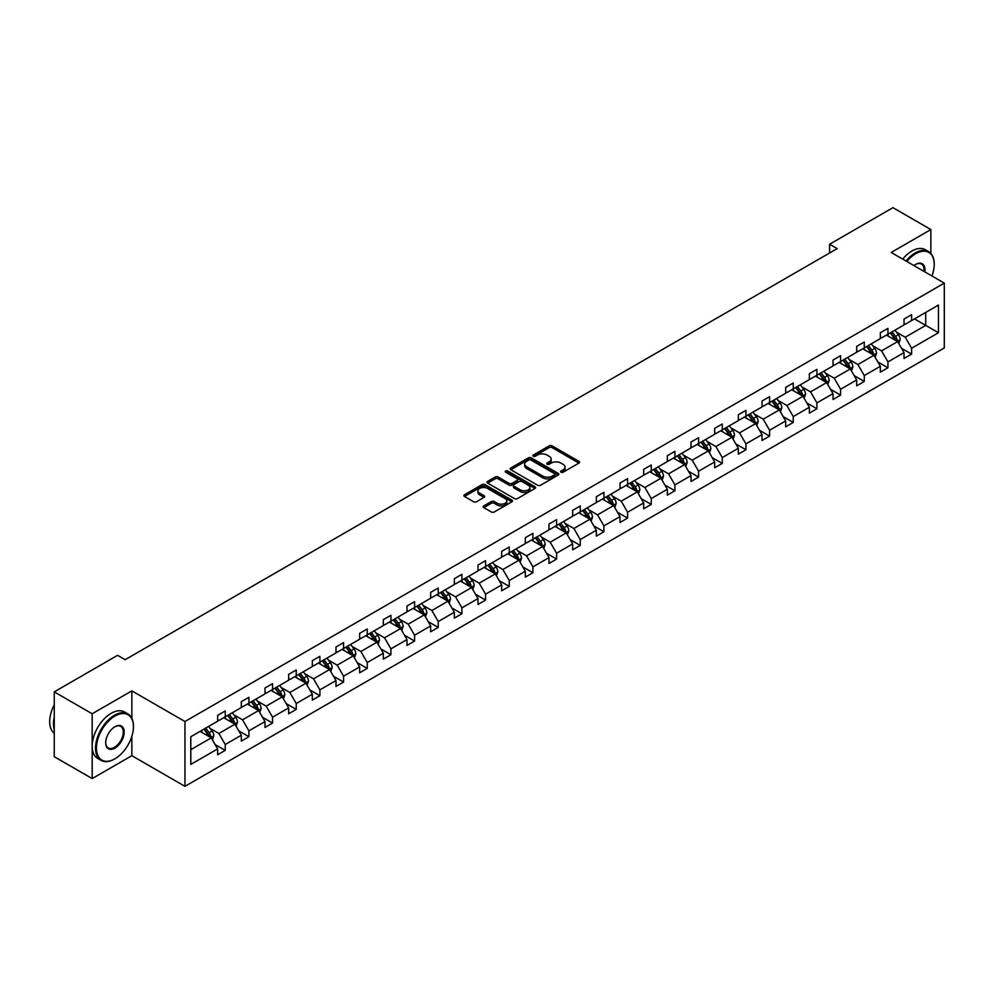 <?xml version="1.0" encoding="UTF-8"?>
<svg xmlns="http://www.w3.org/2000/svg" width="994" height="994" viewBox="0 0 994 994"><rect width="100%" height="100%" fill="white"/><g stroke="black" fill="none" stroke-linecap="round" stroke-linejoin="round"><path stroke-width="1.49" d="M561.026 472.212A1.479 0.857 0 0 0 563.113 472.212L578.943 463.08A2.112 1.218 0 0 0 579.552 462.222A2.112 1.218 0 0 0 578.943 461.365L552.13 445.884A2.112 1.218 0 0 0 549.148 445.884L533.331 455.016A1.479 0.857 0 0 0 532.896 455.625A1.479 0.857 0 0 0 533.331 456.221A1.479 0.857 0 0 0 535.418 456.221L537.468 455.041A6.734 3.889 0 0 1 546.998 455.041L549.222 456.333A6.734 3.889 0 0 1 551.198 459.079A6.734 3.889 0 0 1 549.222 461.837L547.185 463.018A1.479 0.857 0 0 0 546.75 463.614A1.479 0.857 0 0 0 547.185 464.223A1.479 0.857 0 0 0 549.26 464.223L551.31 463.03A6.734 3.889 0 0 1 560.84 463.03L563.076 464.322A6.734 3.889 0 0 1 565.052 467.081A6.734 3.889 0 0 1 563.076 469.827L561.026 471.007A1.479 0.857 0 0 0 560.604 471.616A1.479 0.857 0 0 0 561.026 472.212L561.026 471.007M483.78 505.896A2.112 1.218 0 0 0 483.159 506.754A2.112 1.218 0 0 0 483.78 507.611L491.297 511.96A2.112 1.218 0 0 0 494.279 511.96L511.848 501.808A2.112 1.218 0 0 0 512.469 500.951A2.112 1.218 0 0 0 511.848 500.094L485.047 484.612A2.112 1.218 0 0 0 482.065 484.612L464.496 494.763A2.112 1.218 0 0 0 463.875 495.621A2.112 1.218 0 0 0 464.496 496.478L473.579 501.721A2.112 1.218 0 0 0 476.548 501.721L484.078 497.385A2.112 1.218 0 0 0 484.687 496.528A2.112 1.218 0 0 0 484.078 495.671L479.568 493.061A5.629 3.255 0 0 1 477.915 490.763A5.629 3.255 0 0 1 481.394 487.756A5.629 3.255 0 0 1 487.532 488.464L505.188 498.653A5.629 3.255 0 0 1 506.828 500.951A5.629 3.255 0 0 1 503.362 503.958A5.629 3.255 0 0 1 497.211 503.25L494.279 501.56A2.112 1.218 0 0 0 491.297 501.56L483.78 505.896L483.78 507.611M131.854 690.867L92.181 713.767L54.248 691.874L54.248 756.695L92.181 778.588L131.854 755.688L184.959 786.341L184.959 721.52L131.854 690.867L131.854 718.339M930.869 253.408L930.869 229.552L891.196 252.464L944.3 283.116L184.959 721.52M930.869 229.552L892.947 207.659L829.605 244.226L829.605 252.985M54.248 691.874L117.59 655.307L125.182 659.681L837.184 248.612L829.605 244.226M537.617 485.221A2.112 1.218 0 0 0 540.587 485.221L558.168 475.07A2.112 1.218 0 0 0 558.777 474.213A2.112 1.218 0 0 0 558.168 473.355L531.355 457.874A2.112 1.218 0 0 0 528.373 457.874L510.804 468.025A2.112 1.218 0 0 0 510.183 468.882A2.112 1.218 0 0 0 510.804 469.74L537.617 485.221M506.257 472.535A1.479 0.857 0 0 1 507.748 472.746L507.748 470.994L535.008 486.725A2.112 1.218 0 0 1 535.617 487.582A2.112 1.218 0 0 1 535.008 488.439L517.427 498.59A2.112 1.218 0 0 1 514.457 498.59L487.644 483.109L487.644 481.394A2.112 1.218 0 0 0 487.035 482.252A2.112 1.218 0 0 0 487.644 483.109M487.644 481.394L495.174 477.045A2.112 1.218 0 0 1 498.143 477.045L509.015 483.332A2.112 1.218 0 0 0 511.997 483.332L516.992 480.45A2.112 1.218 0 0 0 517.601 479.593A2.112 1.218 0 0 0 516.992 478.723L505.673 472.187A1.479 0.857 0 0 1 505.238 471.591A1.479 0.857 0 0 1 506.145 470.808A1.479 0.857 0 0 1 507.748 470.994M92.181 713.767L92.181 778.588M190.798 736.716L217.649 721.222L217.649 715.345L225.24 710.971L225.24 716.836L241.318 707.554L241.318 701.677L248.91 697.303L248.91 703.168L264.988 693.887L264.988 688.022L272.567 683.636L272.567 689.513L288.658 680.219L288.658 674.354L296.237 669.968L296.237 675.845L312.327 666.564L312.327 660.687L319.906 656.313L319.906 662.178L335.984 652.896L335.984 647.019L343.576 642.646L343.576 648.51L359.654 639.229L359.654 633.364L367.246 628.978L367.246 634.855L383.324 625.561L383.324 619.697L390.915 615.311L390.915 621.188L406.993 611.894L406.993 606.029L414.585 601.656L414.585 607.52L430.663 598.239L430.663 592.362L438.242 587.988L438.242 593.853L454.333 584.571L454.333 578.707L461.912 574.321L461.912 580.185L478.002 570.904L478.002 565.039L485.581 560.653L485.581 566.53L501.659 557.236L501.659 551.372L509.251 546.998L509.251 552.863L525.329 543.581L525.329 537.704L532.921 533.331L532.921 539.195L548.999 529.914L548.999 524.049L556.59 519.663L556.59 525.528L572.668 516.246L572.668 510.382L580.26 505.996L580.26 511.873L596.338 502.579L596.338 496.714L603.917 492.341L603.917 498.205L620.007 488.924L620.007 483.047L627.587 478.673L627.587 484.538L643.677 475.256L643.677 469.392L651.256 465.006L651.256 470.87L667.334 461.589L667.334 455.724L674.926 451.338L674.926 457.215L691.004 447.921L691.004 442.057L698.596 437.683L698.596 443.548L714.674 434.266L714.674 428.389L722.265 424.016L722.265 429.88L738.343 420.599L738.343 414.734L745.935 410.348L745.935 416.213L762.013 406.931L762.013 401.067L769.592 396.681L769.592 402.558L785.682 393.264L785.682 387.399L793.262 383.013L793.262 388.89L809.352 379.609L809.352 373.732L816.931 369.358L816.931 375.223L833.022 365.941L833.022 360.064L840.601 355.69L840.601 361.555L856.679 352.274L856.679 346.409L864.271 342.023L864.271 347.9L880.349 338.606L880.349 332.741L887.94 328.355L887.94 334.232L904.018 324.951L904.018 319.074L911.61 314.7L911.61 320.565L938.46 305.059L938.46 332.741L911.61 348.248L911.61 354.112L904.018 358.499L904.018 352.621L887.94 361.915L887.94 367.78L880.349 372.154L880.349 366.289L864.271 375.57L864.271 381.447L856.679 385.821L856.679 379.957L840.601 389.238L840.601 395.103L833.022 399.489L833.022 393.624L816.931 402.905L816.931 408.77L809.352 413.156L809.352 407.279L793.262 416.573L793.262 422.438L785.682 426.811L785.682 420.947L769.592 430.228L769.592 436.105L762.013 440.479L762.013 434.614L745.935 443.896L745.935 449.76L738.343 454.146L738.343 448.282L722.265 457.563L722.265 463.428L714.674 467.814L714.674 461.937L698.596 471.231L698.596 477.095L691.004 481.469L691.004 475.604L674.926 484.886L674.926 490.763L667.334 495.136L667.334 489.272L651.256 498.553L651.256 504.418L643.677 508.804L643.677 502.939L627.587 512.221L627.587 518.085L620.007 522.471L620.007 516.594L603.917 525.888L603.917 531.753L596.338 536.126L596.338 530.262L580.26 539.543L580.26 545.42L572.668 549.794L572.668 543.929L556.59 553.211L556.59 559.088L548.999 563.461L548.999 557.597L532.921 566.878L532.921 572.743L525.329 577.129L525.329 571.252L509.251 580.546L509.251 586.41L501.659 590.796L501.659 584.919L485.581 594.201L485.581 600.078L478.002 604.451L478.002 598.587L461.912 607.868L461.912 613.745L454.333 618.119L454.333 612.254L438.242 621.536L438.242 627.4L430.663 631.786L430.663 625.909L414.585 635.203L414.585 641.068L406.993 645.454L406.993 639.577L390.915 648.871L390.915 654.735L383.324 659.109L383.324 653.244L367.246 662.526L367.246 668.403L359.654 672.776L359.654 666.912L343.576 676.193L343.576 682.058L335.984 686.444L335.984 680.579L319.906 689.861L319.906 695.725L312.327 700.111L312.327 694.234L296.237 703.528L296.237 709.393L288.658 713.767L288.658 707.902L272.567 717.183L272.567 723.06L264.988 727.434L264.988 721.569L248.91 730.851L248.91 736.716L241.318 741.102L241.318 735.237L225.24 744.518L225.24 750.383L217.649 754.769L217.649 748.892L190.798 764.398L190.798 736.716M184.959 786.341L944.3 347.937L944.3 283.116M223.725 717.718L234.944 724.191L218.866 733.485L210.082 728.416M218.866 733.485L225.24 744.518M234.944 724.191L241.318 735.237M217.649 719.818L218.866 720.513L225.24 716.836M247.382 704.05L258.614 710.536L242.536 719.818L233.752 714.748M242.536 719.818L248.91 730.851M258.614 710.536L264.988 721.569M241.318 706.15L242.536 706.846L248.91 703.168M271.051 690.383L282.284 696.869L266.206 706.15L257.421 701.081M266.206 706.15L272.567 717.183M282.284 696.869L288.658 707.902M264.988 692.483L266.206 693.191L272.567 689.513M294.721 676.715L305.953 683.201L289.863 692.483L281.091 687.413M289.863 692.483L296.237 703.528M305.953 683.201L312.327 694.234M288.658 678.827L289.863 679.523L296.237 675.845M318.391 663.06L329.623 669.534L313.532 678.827L304.76 673.746M313.532 678.827L319.906 689.861M329.623 669.534L335.984 680.579M312.327 665.16L313.532 665.856L319.906 662.178M342.06 649.393L353.28 655.866L337.202 665.16L328.418 660.091M337.202 665.16L343.576 676.193M353.28 655.866L359.654 666.912M335.984 651.492L337.202 652.188L343.576 648.51M365.73 635.725L376.95 642.211L360.872 651.492L352.087 646.423M360.872 651.492L367.246 662.526M376.95 642.211L383.324 653.244M359.654 637.825L360.872 638.533L367.246 634.855M389.399 622.058L400.619 628.543L384.541 637.825L375.757 632.756M384.541 637.825L390.915 648.871M400.619 628.543L406.993 639.577M383.324 624.157L384.541 624.866L390.915 621.188M413.057 608.403L424.289 614.876L408.211 624.157L399.426 619.088M408.211 624.157L414.585 635.203M424.289 614.876L430.663 625.909M406.993 610.502L408.211 611.198L414.585 607.52M436.726 594.735L447.959 601.208L431.881 610.502L423.096 605.433M431.881 610.502L438.242 621.536M447.959 601.208L454.333 612.254M430.663 596.835L431.881 597.531L438.242 593.853M460.396 581.068L471.628 587.553L455.538 596.835L446.766 591.765M455.538 596.835L461.912 607.868M471.628 587.553L478.002 598.587M454.333 583.167L455.538 583.876L461.912 580.185M484.066 567.4L495.298 573.886L479.207 583.167L470.435 578.098M479.207 583.167L485.581 594.201M495.298 573.886L501.659 584.919M478.002 569.5L479.207 570.208L485.581 566.53M507.735 553.733L518.955 560.218L502.877 569.5L494.093 564.43M502.877 569.5L509.251 580.546M518.955 560.218L525.329 571.252M501.659 555.845L502.877 556.541L509.251 552.863M531.405 540.077L542.625 546.551L526.547 555.845L517.762 550.775M526.547 555.845L532.921 566.878M542.625 546.551L548.999 557.597M525.329 542.177L526.547 542.873L532.921 539.195M555.074 526.41L566.294 532.896L550.216 542.177L541.432 537.108M550.216 542.177L556.59 553.211M566.294 532.896L572.668 543.929M548.999 528.51L550.216 529.218L556.59 525.528M578.732 512.742L589.964 519.228L573.886 528.51L565.101 523.44M573.886 528.51L580.26 539.543M589.964 519.228L596.338 530.262M572.668 514.842L573.886 515.551L580.26 511.873M602.401 499.075L613.633 505.561L597.556 514.842L588.771 509.773M597.556 514.842L603.917 525.888M613.633 505.561L620.007 516.594M596.338 501.187L597.556 501.883L603.917 498.205M626.071 485.42L637.303 491.893L621.213 501.187L612.441 496.118M621.213 501.187L627.587 512.221M637.303 491.893L643.677 502.939M620.007 487.52L621.213 488.216L627.587 484.538M649.741 471.752L660.973 478.238L644.882 487.52L636.11 482.45M644.882 487.52L651.256 498.553M660.973 478.238L667.334 489.272M643.677 473.852L644.882 474.548L651.256 470.87M673.41 458.085L684.642 464.571L668.552 473.852L659.767 468.783M668.552 473.852L674.926 484.886M684.642 464.571L691.004 475.604M667.334 460.185L668.552 460.893L674.926 457.215M697.08 444.417L708.3 450.903L692.222 460.185L683.437 455.115M692.222 460.185L698.596 471.231M708.3 450.903L714.674 461.937M691.004 446.53L692.222 447.225L698.596 443.548M720.749 430.762L731.969 437.236L715.891 446.53L707.107 441.46M715.891 446.53L722.265 457.563M731.969 437.236L738.343 448.282M714.674 432.862L715.891 433.558L722.265 429.88M744.407 417.095L755.639 423.581L739.561 432.862L730.776 427.793M739.561 432.862L745.935 443.896M755.639 423.581L762.013 434.614M738.343 419.195L739.561 419.89L745.935 416.213M768.076 403.427L779.308 409.913L763.23 419.195L754.446 414.125M763.23 419.195L769.592 430.228M779.308 409.913L785.682 420.947M762.013 405.527L763.23 406.235L769.592 402.558M791.746 389.76L802.978 396.246L786.888 405.527L778.116 400.458M786.888 405.527L793.262 416.573M802.978 396.246L809.352 407.279M785.682 391.872L786.888 392.568L793.262 388.89M815.415 376.105L826.648 382.578L810.557 391.872L801.785 386.803M810.557 391.872L816.931 402.905M826.648 382.578L833.022 393.624M809.352 378.205L810.557 378.9L816.931 375.223M839.085 362.437L850.317 368.923L834.227 378.205L825.442 373.135M834.227 378.205L840.601 389.238M850.317 368.923L856.679 379.957M833.022 364.537L834.227 365.233L840.601 361.555M862.755 348.77L873.974 355.256L857.897 364.537L849.112 359.468M857.897 364.537L864.271 375.57M873.974 355.256L880.349 366.289M856.679 350.87L857.897 351.578L864.271 347.9M886.424 335.102L897.644 341.588L881.566 350.87L872.782 345.8M881.566 350.87L887.94 361.915M897.644 341.588L904.018 352.621M880.349 337.202L881.566 337.91L887.94 334.232M914.492 318.9L925.712 325.386L905.236 337.214L896.451 332.133M905.236 337.214L911.61 348.248M938.46 332.741L925.712 325.386L925.712 312.414L938.46 305.059M904.018 323.547L905.236 324.243L911.61 320.565M190.798 749.687L211.275 737.859L200.055 731.373M211.275 737.859L217.649 748.892M901.521 348.285L911.61 354.112M877.851 361.953L887.94 367.78M854.181 375.62L864.271 381.447M830.512 389.288L840.601 395.103M806.842 402.943L816.931 408.77M783.173 416.61L793.262 422.438M759.503 430.278L769.592 436.105M735.846 443.945L745.935 449.76M712.176 457.6L722.265 463.428M688.507 471.268L698.596 477.095M664.837 484.935L674.926 490.763M641.167 498.603L651.256 504.418M617.498 512.258L627.587 518.085M593.828 525.925L603.917 531.753M570.171 539.593L580.26 545.42M546.501 553.26L556.59 559.088M522.832 566.915L532.921 572.743M499.162 580.583L509.251 586.41M475.492 594.25L485.581 600.078M451.823 607.918L461.912 613.745M428.153 621.585L438.242 627.4M404.496 635.241L414.585 641.068M380.826 648.908L390.915 654.735M357.157 662.576L367.246 668.403M333.487 676.243L343.576 682.058M309.817 689.898L319.906 695.725M286.148 703.566L296.237 709.393M262.478 717.233L272.567 723.06M238.821 730.901L248.91 736.716M215.151 744.556L225.24 750.383M131.854 755.688L131.854 736.33M561.622 472.423L563.076 471.578A6.734 3.889 0 0 0 565.052 468.833L565.052 467.081M551.198 459.079L551.198 460.831A6.734 3.889 0 0 1 549.222 463.589L547.769 464.422M578.906 463.092L552.13 447.635A2.112 1.218 0 0 0 549.148 447.635L533.915 456.432M558.131 475.095L531.355 459.626A2.112 1.218 0 0 0 528.373 459.626L510.829 469.764M554.441 474.809A1.479 0.857 0 0 0 554.876 474.213A1.479 0.857 0 0 0 554.441 473.616L530.908 460.023A1.479 0.857 0 0 0 528.82 460.023L526.671 461.278A6.734 3.889 0 0 0 524.695 464.024A6.734 3.889 0 0 0 526.671 466.77L542.749 476.064A6.734 3.889 0 0 0 552.279 476.064L554.441 474.809L554.441 476.561A1.479 0.857 0 0 0 554.876 475.964L554.876 474.213M524.695 464.024L524.695 465.776A6.734 3.889 0 0 0 526.671 468.522L526.671 466.77M554.441 476.561L552.279 477.816A6.734 3.889 0 0 1 542.749 477.816L526.671 468.522M487.681 483.134L495.174 478.797L495.174 477.045M517.601 479.593L517.601 481.344A2.112 1.218 0 0 1 516.992 482.202L511.997 485.084A2.112 1.218 0 0 1 509.015 485.084L498.143 478.797A2.112 1.218 0 0 0 495.174 478.797M507.748 472.746L534.983 488.464M520.297 489.843A5.629 3.255 0 0 0 526.435 490.539A5.629 3.255 0 0 0 529.914 487.545A5.629 3.255 0 0 0 528.261 485.246L522.049 481.655A2.112 1.218 0 0 0 519.067 481.655L514.084 484.525A2.112 1.218 0 0 0 513.463 485.395A2.112 1.218 0 0 0 514.084 486.252L520.297 489.843L520.297 491.595A5.629 3.255 0 0 0 526.435 492.291A5.629 3.255 0 0 0 529.914 489.296L529.914 487.545M513.463 485.395L513.463 487.147A2.112 1.218 0 0 0 514.084 488.004L514.084 486.252M520.297 491.595L514.084 488.004M506.828 500.951L506.828 502.703A5.629 3.255 0 0 1 503.362 505.71A5.629 3.255 0 0 1 497.211 505.002L494.279 503.312A2.112 1.218 0 0 0 491.297 503.312L483.805 507.636M477.915 490.763L477.915 492.515A5.629 3.255 0 0 0 479.568 494.813L479.568 493.061M484.041 497.398L479.568 494.813M511.823 501.833L485.047 486.364A2.112 1.218 0 0 0 482.065 486.364L464.521 496.503L464.496 494.763M898.8 343.589L900.191 339.55A5.691 3.28 -120 0 0 898.377 334.717L894.973 330.17M888.86 336.519L887.394 334.543M896.812 341.104L897.122 339.799A5.691 3.28 -120 0 0 895.495 336.382L892.09 331.834M890.661 332.655L894.414 337.662A2.895 1.677 60 0 1 894.948 338.532L897.122 339.799M890.276 332.878L893.681 337.426A5.691 3.28 60 0 1 895.097 340.11M931.937 275.984A26.179 15.109 120 0 0 934.211 264.416A26.179 15.109 120 0 0 915.698 253.731A26.179 15.109 120 0 0 906.826 261.484M906.031 261.024A26.826 15.482 -60 0 1 915.25 252.948A26.826 15.482 -60 0 1 928.657 251.619A26.826 15.482 -60 0 1 934.211 263.895A26.826 15.482 -60 0 1 934.211 264.155M913.971 265.609A13.084 7.554 -60 0 1 915.698 264.416L915.698 264.416A13.084 7.554 -60 0 1 924.793 271.859M902.689 259.099A26.826 15.482 -60 0 1 911.908 251.022A26.826 15.482 -60 0 1 925.315 249.693L928.657 251.619M923.948 271.362A12.45 7.182 120 0 0 921.463 264.069A12.45 7.182 120 0 0 915.474 264.553M114.484 759.056L114.944 758.795A26.179 15.109 120 0 0 133.445 726.738A26.179 15.109 120 0 0 114.944 716.053A26.179 15.109 120 0 0 96.43 748.109A26.179 15.109 120 0 0 114.944 758.795L114.484 759.056A26.826 15.482 -60 0 1 101.077 760.385A26.826 15.482 -60 0 1 96.965 738.89A26.826 15.482 -60 0 1 114.484 715.258A26.826 15.482 -60 0 1 127.891 713.928A26.826 15.482 -60 0 1 133.445 726.204A26.826 15.482 -60 0 1 133.445 726.477M114.944 748.109A13.084 7.554 -60 0 1 105.687 742.766A13.084 7.554 -60 0 1 114.944 726.738L114.944 726.738A13.084 7.554 -60 0 1 124.188 732.081A13.084 7.554 -60 0 1 114.944 748.109M105.687 742.493A12.45 7.182 120 0 0 108.259 747.935A12.45 7.182 120 0 0 114.484 747.314A12.45 7.182 120 0 0 122.61 736.355A12.45 7.182 120 0 0 120.709 726.378A12.45 7.182 120 0 0 114.708 726.875M101.077 760.385L97.735 758.459A26.826 15.482 -60 0 1 93.622 736.964A26.826 15.482 -60 0 1 111.142 713.332A26.826 15.482 -60 0 1 124.561 712.002L127.891 713.928M54.248 729.534A26.826 15.482 -60 0 1 54.248 717.27M54.248 733.261A26.826 15.482 -60 0 1 54.248 704.796M875.13 357.244L876.522 353.218A5.691 3.28 -120 0 0 874.708 348.385L871.303 343.837M865.202 350.186L863.724 348.211M873.142 354.771L873.453 353.466A5.691 3.28 -120 0 0 871.825 350.037L868.421 345.49M867.004 346.322L870.744 351.317A2.895 1.677 60 0 1 871.278 352.199L873.453 353.466M866.606 346.546L870.011 351.093A5.691 3.28 60 0 1 871.427 353.777M851.46 370.911L852.864 366.885A5.691 3.28 -120 0 0 851.05 362.04L847.634 357.492M841.533 363.841L840.054 361.878M849.472 368.439L849.795 367.121A5.691 3.28 -120 0 0 848.168 363.705L844.751 359.157M843.334 359.977L847.074 364.984A2.895 1.677 60 0 1 847.609 365.867L849.795 367.121M842.937 360.213L846.341 364.761A5.691 3.28 60 0 1 847.758 367.445M827.791 384.579L829.195 380.553A5.691 3.28 -120 0 0 827.381 375.707L823.976 371.16M817.863 377.509L816.385 375.546M825.803 382.094L826.126 380.789A5.691 3.28 -120 0 0 824.498 377.372L821.094 372.825M819.665 373.645L823.417 378.652A2.895 1.677 60 0 1 823.939 379.534L826.126 380.789M819.267 373.881L822.672 378.428A5.691 3.28 60 0 1 824.088 381.112M804.134 398.246L805.525 394.208A5.691 3.28 -120 0 0 803.711 389.375L800.307 384.827M794.194 391.176L792.715 389.201M802.133 395.761L802.456 394.456A5.691 3.28 -120 0 0 800.829 391.04L797.424 386.492M795.995 387.312L799.748 392.319A2.895 1.677 60 0 1 800.269 393.202L802.456 394.456M795.598 387.536L799.002 392.083A5.691 3.28 60 0 1 800.418 394.767M780.464 411.914L781.856 407.875A5.691 3.28 -120 0 0 780.041 403.042L776.637 398.495M770.524 404.844L769.045 402.868M778.464 409.429L778.787 408.124A5.691 3.28 -120 0 0 777.159 404.695L773.754 400.16M772.326 400.98L776.078 405.974A2.895 1.677 60 0 1 776.6 406.857L778.787 408.124M771.928 401.203L775.332 405.751A5.691 3.28 60 0 1 776.749 408.435M756.794 425.569L758.186 421.543A5.691 3.28 -120 0 0 756.372 416.697L752.967 412.15M746.854 418.511L745.376 416.536M754.806 423.096L755.117 421.779A5.691 3.28 -120 0 0 753.489 418.362L750.085 413.815M748.656 414.635L752.408 419.642A2.895 1.677 60 0 1 752.93 420.524L755.117 421.779M748.258 414.871L751.675 419.418A5.691 3.28 60 0 1 753.092 422.102M733.125 439.236L734.516 435.21A5.691 3.28 -120 0 0 732.702 430.365L729.298 425.817M723.185 432.166L721.719 430.203M731.137 436.751L731.447 435.447A5.691 3.28 -120 0 0 729.82 432.03L726.415 427.482M724.986 428.302L728.739 433.309A2.895 1.677 60 0 1 729.273 434.192L731.447 435.447M724.601 428.538L728.006 433.086A5.691 3.28 60 0 1 729.422 435.77M709.455 452.904L710.847 448.866A5.691 3.28 -120 0 0 709.033 444.032L705.628 439.485M699.527 445.834L698.049 443.858M707.467 450.419L707.778 449.114A5.691 3.28 -120 0 0 706.15 445.697L702.746 441.15M701.329 441.97L705.069 446.977A2.895 1.677 60 0 1 705.603 447.859L707.778 449.114M700.932 442.193L704.336 446.741A5.691 3.28 60 0 1 705.752 449.425M685.785 466.571L687.189 462.533A5.691 3.28 -120 0 0 685.375 457.7L681.959 453.152M675.858 459.501L674.379 457.526M683.797 464.086L684.12 462.782A5.691 3.28 -120 0 0 682.493 459.365L679.076 454.817M677.659 455.637L681.399 460.644A2.895 1.677 60 0 1 681.934 461.514L684.12 462.782M677.262 455.861L680.666 460.408A5.691 3.28 60 0 1 682.083 463.092M662.116 480.226L663.52 476.201A5.691 3.28 -120 0 0 661.706 471.355L658.301 466.807M652.188 473.169L650.71 471.193M660.128 477.754L660.451 476.449A5.691 3.28 -120 0 0 658.823 473.02L655.419 468.472M653.99 469.305L657.742 474.3A2.895 1.677 60 0 1 658.264 475.182L660.451 476.449M653.592 469.528L656.997 474.076A5.691 3.28 60 0 1 658.413 476.76M638.459 493.894L639.85 489.868A5.691 3.28 -120 0 0 638.036 485.022L634.632 480.475M628.519 486.824L627.04 484.861M636.458 491.409L636.781 490.104A5.691 3.28 -120 0 0 635.154 486.687L631.749 482.14M630.32 482.96L634.073 487.967A2.895 1.677 60 0 1 634.594 488.849L636.781 490.104M629.923 483.196L633.327 487.743A5.691 3.28 60 0 1 634.744 490.427M614.789 507.561L616.181 503.536A5.691 3.28 -120 0 0 614.367 498.69L610.962 494.142M604.849 500.491L603.37 498.516M612.789 505.076L613.112 503.772A5.691 3.28 -120 0 0 611.484 500.355L608.079 495.807M606.651 496.627L610.403 501.635A2.895 1.677 60 0 1 610.925 502.517L613.112 503.772M606.253 496.851L609.657 501.398A5.691 3.28 60 0 1 611.074 504.095M591.119 521.229L592.511 517.191A5.691 3.28 -120 0 0 590.697 512.357L587.292 507.81M581.179 514.159L579.701 512.183M589.131 518.744L589.442 517.439A5.691 3.28 -120 0 0 587.814 514.022L584.41 509.475M582.981 510.295L586.733 515.302A2.895 1.677 60 0 1 587.255 516.172L589.442 517.439M582.583 510.518L586 515.066A5.691 3.28 60 0 1 587.417 517.75M567.45 534.884L568.841 530.858A5.691 3.28 -120 0 0 567.027 526.012L563.623 521.465M557.51 527.826L556.044 525.851M565.462 532.411L565.772 531.107A5.691 3.28 -120 0 0 564.145 527.677L560.74 523.13M559.311 523.962L563.064 528.957A2.895 1.677 60 0 1 563.598 529.839L565.772 531.107M558.926 524.186L562.331 528.733A5.691 3.28 60 0 1 563.747 531.417M543.78 548.551L545.172 544.526A5.691 3.28 -120 0 0 543.358 539.68L539.953 535.132M533.853 541.481L532.374 539.518M541.792 546.066L542.103 544.762A5.691 3.28 -120 0 0 540.475 541.345L537.071 536.797M535.654 537.617L539.394 542.625A2.895 1.677 60 0 1 539.928 543.507L542.103 544.762M535.257 537.853L538.661 542.401A5.691 3.28 60 0 1 540.077 545.085M520.111 562.219L521.515 558.193A5.691 3.28 -120 0 0 519.7 553.347L516.284 548.8M510.183 555.149L508.704 553.173M518.122 559.734L518.446 558.429A5.691 3.28 -120 0 0 516.818 555.012L513.401 550.465M511.985 551.285L515.724 556.292A2.895 1.677 60 0 1 516.259 557.174L518.446 558.429M511.587 551.508L514.991 556.056A5.691 3.28 60 0 1 516.408 558.752M496.441 575.886L497.845 571.848A5.691 3.28 -120 0 0 496.031 567.015L492.626 562.467M486.513 568.817L485.035 566.841M494.453 573.401L494.776 572.097A5.691 3.28 -120 0 0 493.148 568.68L489.744 564.132M488.315 564.952L492.067 569.96A2.895 1.677 60 0 1 492.589 570.829L494.776 572.097M487.917 565.176L491.322 569.724A5.691 3.28 60 0 1 492.738 572.407M472.784 589.541L474.175 585.516A5.691 3.28 -120 0 0 472.361 580.67L468.957 576.122M462.844 582.484L461.365 580.508M470.783 587.069L471.106 585.764A5.691 3.28 -120 0 0 469.479 582.335L466.074 577.787M464.645 578.62L468.398 583.615A2.895 1.677 60 0 1 468.919 584.497L471.106 585.764M464.248 578.843L467.652 583.391A5.691 3.28 60 0 1 469.069 586.075M449.114 603.209L450.506 599.183A5.691 3.28 -120 0 0 448.692 594.337L445.287 589.79M439.174 596.139L437.695 594.176M447.114 600.724L447.437 599.419A5.691 3.28 -120 0 0 445.809 596.002L442.405 591.455M440.976 592.275L444.728 597.282A2.895 1.677 60 0 1 445.25 598.164L447.437 599.419M440.578 592.511L443.983 597.059A5.691 3.28 60 0 1 445.399 599.742M425.444 616.876L426.836 612.851A5.691 3.28 -120 0 0 425.022 608.005L421.618 603.457M415.504 609.807L414.026 607.831M423.444 614.391L423.767 613.087A5.691 3.28 -120 0 0 422.139 609.67L418.735 605.122M417.306 605.942L421.058 610.95A2.895 1.677 60 0 1 421.58 611.832L423.767 613.087M416.908 606.178L420.325 610.714A5.691 3.28 60 0 1 421.742 613.41M401.775 630.544L403.166 626.506A5.691 3.28 -120 0 0 401.352 621.672L397.948 617.125M391.835 623.474L390.369 621.498M399.787 628.059L400.097 626.754A5.691 3.28 -120 0 0 398.47 623.337L395.065 618.79M393.636 619.61L397.389 624.617A2.895 1.677 60 0 1 397.923 625.487L400.097 626.754M393.251 619.834L396.656 624.381A5.691 3.28 60 0 1 398.072 627.065M378.105 644.199L379.497 640.173A5.691 3.28 -120 0 0 377.683 635.328L374.278 630.792M368.178 637.142L366.699 635.166M376.117 641.726L376.428 640.422A5.691 3.28 -120 0 0 374.8 636.992L371.396 632.445M369.979 633.277L373.719 638.272A2.895 1.677 60 0 1 374.253 639.154L376.428 640.422M369.582 633.501L372.986 638.049A5.691 3.28 60 0 1 374.403 640.732M354.436 657.866L355.84 653.841A5.691 3.28 -120 0 0 354.026 648.995L350.609 644.447M344.508 650.797L343.029 648.834M352.448 655.381L352.771 654.077A5.691 3.28 -120 0 0 351.143 650.66L347.726 646.112M346.31 646.932L350.05 651.94A2.895 1.677 60 0 1 350.584 652.822L352.771 654.077M345.912 647.169L349.316 651.716A5.691 3.28 60 0 1 350.733 654.4M330.766 671.534L332.17 667.508A5.691 3.28 -120 0 0 330.356 662.663L326.951 658.115M320.838 664.464L319.36 662.501M328.778 669.049L329.101 667.744A5.691 3.28 -120 0 0 327.473 664.327L324.069 659.78M322.64 660.6L326.392 665.607A2.895 1.677 60 0 1 326.914 666.489L329.101 667.744M322.242 660.836L325.647 665.384A5.691 3.28 60 0 1 327.063 668.067M307.109 685.201L308.5 681.163A5.691 3.28 -120 0 0 306.686 676.33L303.282 671.782M297.169 678.132L295.69 676.156M305.108 682.716L305.431 681.412A5.691 3.28 -120 0 0 303.804 677.995L300.399 673.447M298.97 674.267L302.723 679.275A2.895 1.677 60 0 1 303.245 680.144L305.431 681.412M298.573 674.491L301.977 679.039A5.691 3.28 60 0 1 303.394 681.722M283.439 698.869L284.831 694.831A5.691 3.28 -120 0 0 283.017 689.998L279.612 685.45M273.499 691.799L272.021 689.824M281.439 696.384L281.762 695.079A5.691 3.28 -120 0 0 280.134 691.65L276.73 687.115M275.301 687.935L279.053 692.93A2.895 1.677 60 0 1 279.575 693.812L281.762 695.079M274.903 688.159L278.308 692.706A5.691 3.28 60 0 1 279.724 695.39M259.769 712.524L261.161 708.498A5.691 3.28 -120 0 0 259.347 703.653L255.943 699.105M249.829 705.454L248.351 703.491M257.769 710.051L258.092 708.734A5.691 3.28 -120 0 0 256.464 705.318L253.06 700.77M251.631 701.59L255.383 706.597A2.895 1.677 60 0 1 255.905 707.479L258.092 708.734M251.233 701.826L254.65 706.374A5.691 3.28 60 0 1 256.067 709.057M236.1 726.192L237.491 722.166A5.691 3.28 -120 0 0 235.677 717.32L232.273 712.773M226.16 719.122L224.694 717.159M234.112 723.707L234.422 722.402A5.691 3.28 -120 0 0 232.795 718.985L229.39 714.438M227.961 715.258L231.714 720.265A2.895 1.677 60 0 1 232.248 721.147L234.422 722.402M227.576 715.494L230.981 720.041A5.691 3.28 60 0 1 232.397 722.725M212.43 739.859L213.822 735.821A5.691 3.28 -120 0 0 212.008 730.988L208.603 726.44M202.503 732.789L201.024 730.814M210.442 737.374L210.753 736.069A5.691 3.28 -120 0 0 209.125 732.653L205.721 728.105M204.304 728.925L208.044 733.932A2.895 1.677 60 0 1 208.578 734.814L210.753 736.069M203.907 729.149L207.311 733.696A5.691 3.28 60 0 1 208.728 736.38M563.076 471.578L563.076 469.827M547.185 464.223L547.185 463.018M549.222 463.589L549.222 461.837M533.331 456.221L533.331 455.016M549.148 447.635L549.148 445.884M552.13 447.635L552.13 445.884M578.943 463.08L578.943 461.365M510.804 469.74L510.804 468.025M528.373 459.626L528.373 457.874M531.355 459.626L531.355 457.874M558.168 475.07L558.168 473.355M542.749 477.816L542.749 476.064M552.279 477.816L552.279 476.064M498.143 478.797L498.143 477.045M509.015 485.084L509.015 483.332M511.997 485.084L511.997 483.332M516.992 482.202L516.992 480.45M535.008 488.439L535.008 486.725M491.297 503.312L491.297 501.56M494.279 503.312L494.279 501.56M497.211 505.002L497.211 503.25M484.078 497.385L484.078 495.671M482.065 486.364L482.065 484.612M485.047 486.364L485.047 484.612M511.848 501.808L511.848 500.094M897.234 341.352L900.154 339.662M895.495 336.382L898.377 334.717M892.065 338.358L893.681 337.426M873.564 355.02L876.484 353.33M871.825 350.037L874.708 348.385M868.396 352.025L870.011 351.093M849.907 368.675L852.827 366.997M848.168 363.705L851.05 362.04M844.726 365.693L846.341 364.761M826.238 382.342L829.158 380.665M824.498 377.372L827.381 375.707M821.056 379.36L822.672 378.428M802.568 396.01L805.488 394.32M800.829 391.04L803.711 389.375M797.387 393.015L799.002 392.083M778.898 409.677L781.818 407.987M777.159 404.695L780.041 403.042M773.717 406.683L775.332 405.751M755.229 423.345L758.149 421.655M753.489 418.362L756.372 416.697M750.048 420.35L751.675 419.418M731.559 437L734.479 435.322M729.82 432.03L732.702 430.365M726.39 434.018L728.006 433.086M707.89 450.667L710.809 448.977M706.15 445.697L709.033 444.032M702.721 447.685L704.336 446.741M684.232 464.335L687.152 462.645M682.493 459.365L685.375 457.7M679.051 461.34L680.666 460.408M660.563 478.002L663.483 476.312M658.823 473.02L661.706 471.355M655.381 475.008L656.997 474.076M636.893 491.657L639.813 489.98M635.154 486.687L638.036 485.022M631.712 488.675L633.327 487.743M613.223 505.325L616.143 503.635M611.484 500.355L614.367 498.69M608.042 502.343L609.657 501.398M589.554 518.992L592.474 517.302M587.814 514.022L590.697 512.357M584.373 515.998L586 515.066M565.884 532.66L568.804 530.97M564.145 527.677L567.027 526.012M560.715 529.665L562.331 528.733M542.215 546.315L545.134 544.637M540.475 541.345L543.358 539.68M537.046 543.333L538.661 542.401M518.557 559.982L521.477 558.293M516.818 555.012L519.7 553.347M513.376 557L514.991 556.056M494.888 573.65L497.808 571.96M493.148 568.68L496.031 567.015M489.707 570.655L491.322 569.724M471.218 587.317L474.138 585.628M469.479 582.335L472.361 580.67M466.037 584.323L467.652 583.391M447.548 600.972L450.468 599.295M445.809 596.002L448.692 594.337M442.367 597.99L443.983 597.059M423.879 614.64L426.799 612.95M422.139 609.67L425.022 608.005M418.698 611.658L420.325 610.714M400.209 628.307L403.129 626.618M398.47 623.337L401.352 621.672M395.04 625.313L396.656 624.381M376.54 641.975L379.459 640.285M374.8 636.992L377.683 635.328M371.371 638.98L372.986 638.049M352.882 655.63L355.802 653.953M351.143 650.66L354.026 648.995M347.701 652.648L349.316 651.716M329.213 669.297L332.133 667.62M327.473 664.327L330.356 662.663M324.032 666.315L325.647 665.384M305.543 682.965L308.463 681.275M303.804 677.995L306.686 676.33M300.362 679.971L301.977 679.039M281.874 696.632L284.793 694.943M280.134 691.65L283.017 689.998M276.692 693.638L278.308 692.706M258.204 710.288L261.124 708.61M256.464 705.318L259.347 703.653M253.023 707.306L254.65 706.374M234.534 723.955L237.454 722.278M232.795 718.985L235.677 717.32M229.365 720.973L230.981 720.041M210.865 737.623L213.785 735.933M209.125 732.653L212.008 730.988M205.696 734.628L207.311 733.696"/></g></svg>
